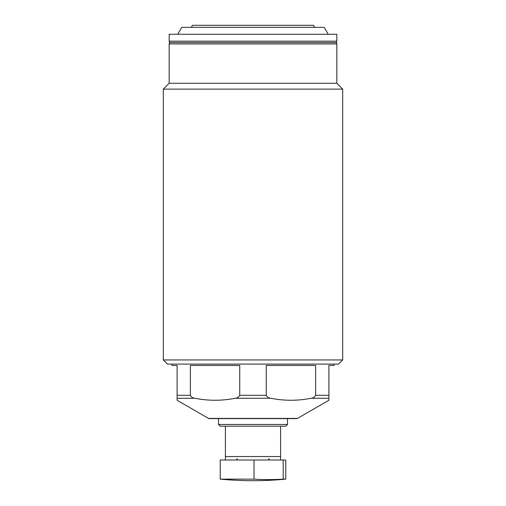 <?xml version="1.0" encoding="UTF-8"?>
<svg xmlns="http://www.w3.org/2000/svg" width="506" height="506" viewBox="0 0 506 506"><rect width="100%" height="100%" fill="white"/><g stroke="black" fill="none" stroke-linecap="round" stroke-linejoin="round"><path stroke-width="0.76" d="M218.497 424.464L287.503 424.464L285.776 426.191L220.224 426.191L218.497 424.464L218.497 418.601L209.225 418.601L296.775 418.601A1.379 1.379 0 0 0 297.465 418.418L328.9 400.265L328.9 365.471L334.074 365.471L334.074 364.092M209.225 418.601A1.379 1.379 0 0 1 208.535 418.418L177.1 400.265L177.1 398.273L195.006 398.273C192.887 398.178 191.344 397.185 190.37 395.287L190.37 365.471L239.73 365.471L239.73 395.287C238.762 397.185 237.213 398.178 235.094 398.273C221.729 400.923 208.371 400.923 195.006 398.273M191.312 27.337L192.489 25.3L313.511 25.3L314.688 27.337M177.789 34.269L181.793 27.337L324.207 27.337L328.211 34.269M336.838 41.169L336.838 34.269L169.162 34.269L169.162 41.169L336.838 41.169A1.379 1.379 0 0 1 335.453 42.548L170.547 42.548A1.379 1.379 0 0 1 169.162 41.169M170.547 42.548A1.379 1.379 0 0 0 169.162 43.927L169.162 83.262L336.838 83.262L336.838 43.927A1.379 1.379 0 0 0 335.453 42.548M169.162 83.262L163.299 89.126L342.701 89.126L336.838 83.262M342.701 359.943L338.552 364.092L167.448 364.092L163.299 359.943L342.701 359.943L342.701 89.126M163.299 359.943L163.299 89.126M310.994 398.273C297.629 400.923 284.271 400.923 270.906 398.273C268.787 398.178 267.244 397.185 266.27 395.287L266.27 365.471L315.63 365.471L315.63 395.287C314.662 397.185 313.113 398.178 310.994 398.273L328.9 398.273M177.1 398.273L177.1 365.471L171.926 365.471L171.926 364.092M296.775 418.601L287.503 418.601L287.503 424.464M225.398 426.191L225.398 456.551L280.602 456.551L280.602 426.191M280.602 456.551L280.602 459.998L220.224 459.998L220.224 479.138A344.997 344.997 0 0 0 285.776 479.138L283.183 479.138A343.897 283.632 -90 0 1 268.61 479.593A343.897 283.632 -90 0 1 254.031 479.138L220.224 479.138M225.398 456.551L225.398 459.998M285.776 479.138L285.776 459.998L283.183 459.998L283.183 479.138M254.031 479.138L254.031 459.998L283.183 459.998M208.535 418.418L297.465 418.418M169.162 43.927L336.838 43.927M235.094 398.273L270.906 398.273M177.1 395.287L190.37 395.287M239.73 395.287L266.27 395.287M315.63 395.287L328.9 395.287M237.472 458.619L236.093 459.998M268.528 458.619L269.907 459.998"/></g></svg>
